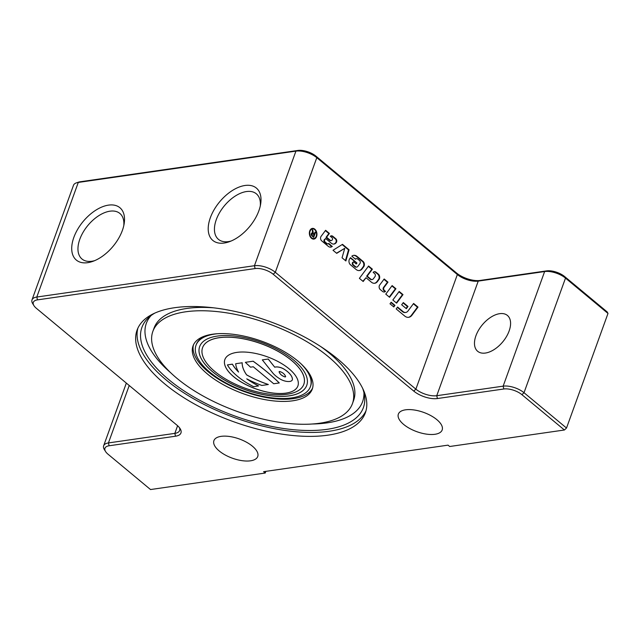 <?xml version="1.0" encoding="UTF-8"?>
<svg xmlns="http://www.w3.org/2000/svg" width="640" height="640" viewBox="0 0 640 640"><rect width="100%" height="100%" fill="white"/><g stroke="black" fill="none" stroke-linecap="round" stroke-linejoin="round"><path stroke-width="0.96" d="M485.408 353.048A23.296 13.296 129.7 0 1 477.64 351.272A23.296 13.296 129.7 0 1 478.568 330.176A23.296 13.296 129.7 0 1 499.656 313.68A23.296 13.296 129.7 0 1 507.424 315.448A23.296 13.296 129.7 0 1 506.496 336.544A23.296 13.296 129.7 0 1 485.408 353.048M434.976 434.28A23.296 10.224 19.9 0 1 409.6 428.424A23.296 10.224 19.9 0 1 398.36 414.12A23.296 10.224 19.9 0 1 405.552 409.816A23.296 10.224 19.9 0 1 430.928 415.672A23.296 10.224 19.9 0 1 442.168 429.976A23.296 10.224 19.9 0 1 434.976 434.28M250.528 460.808A23.296 10.224 19.9 0 1 225.152 454.952A23.296 10.224 19.9 0 1 213.912 440.648A23.296 10.224 19.9 0 1 221.112 436.352A23.296 10.224 19.9 0 1 246.488 442.208A23.296 10.224 19.9 0 1 257.728 456.512A23.296 10.224 19.9 0 1 250.528 460.808M137.872 328.192A121.4 53.264 -160.1 0 0 199.072 401.816A121.4 53.264 -160.1 0 0 329.304 431.24A121.4 53.264 -160.1 0 0 366 410.768M327.88 435.176A121.4 53.264 19.9 0 1 195.648 404.664A121.4 53.264 19.9 0 1 137.072 330.128A121.4 53.264 19.9 0 1 174.568 307.72A121.4 53.264 19.9 0 1 306.8 338.24A121.4 53.264 19.9 0 1 365.376 412.768A121.4 53.264 19.9 0 1 327.88 435.176M260.28 205.984A29.624 16.904 -50.3 0 0 256.344 193.808A29.624 16.904 -50.3 0 0 246.464 191.552A29.624 16.904 -50.3 0 0 219.648 212.536A29.624 16.904 -50.3 0 0 218.464 239.368A29.624 16.904 -50.3 0 0 228.344 241.616A29.624 16.904 -50.3 0 0 231.152 241.008M224.184 243.032A34.056 19.44 129.7 0 1 210.336 217.752A34.056 19.44 129.7 0 1 245.024 185.48A34.056 19.44 129.7 0 1 260.648 204.064A34.056 19.44 129.7 0 1 229.336 241.72A34.056 19.44 129.7 0 1 224.184 243.032M123.792 225.616A29.624 16.904 -50.3 0 0 119.856 213.44A29.624 16.904 -50.3 0 0 109.976 211.184A29.624 16.904 -50.3 0 0 83.16 232.176A29.624 16.904 -50.3 0 0 81.976 259A29.624 16.904 -50.3 0 0 91.856 261.248A29.624 16.904 -50.3 0 0 94.664 260.648M87.704 262.672A34.056 19.44 129.7 0 1 73.848 237.384A34.056 19.44 129.7 0 1 108.536 205.12A34.056 19.44 129.7 0 1 124.16 223.704A34.056 19.44 129.7 0 1 92.848 261.36A34.056 19.44 129.7 0 1 87.704 262.672M362.656 388.368A117.776 51.68 19.9 0 1 364.488 395.488A117.776 51.68 19.9 0 1 296.176 429.944A117.776 51.68 19.9 0 1 168.728 379.584A117.776 51.68 19.9 0 1 148.816 317.416A117.776 51.68 19.9 0 1 154.784 313.12M328.272 356.632A106.128 46.568 19.9 0 1 352.44 403.64A106.128 46.568 19.9 0 1 280.936 422.536A106.128 46.568 19.9 0 1 177.024 378.392A106.128 46.568 19.9 0 1 152.856 331.392A106.128 46.568 19.9 0 1 224.36 312.496A106.128 46.568 19.9 0 1 328.272 356.632M312.624 387.984A63.416 27.824 19.9 0 1 269.128 398.024A63.416 27.824 19.9 0 1 208.248 371.824A63.416 27.824 19.9 0 1 193.464 344.856M207.456 374.016A63.416 27.824 19.9 0 1 193.016 345.928A63.416 27.824 19.9 0 1 235.744 334.632A63.416 27.824 19.9 0 1 297.84 361.016A63.416 27.824 19.9 0 1 312.28 389.096A63.416 27.824 19.9 0 1 269.552 400.392A63.416 27.824 19.9 0 1 207.456 374.016M301.232 364.016A60.832 26.688 19.9 0 1 310.4 386.688A60.832 26.688 19.9 0 1 291.608 397.912A60.832 26.688 19.9 0 1 225.352 382.624A60.832 26.688 19.9 0 1 196.008 345.28A60.832 26.688 19.9 0 1 214.792 334.048A60.832 26.688 19.9 0 1 217.56 333.728M308.504 372.344A60.832 26.688 19.9 0 1 310.64 386.032L310.4 386.688M289.16 395.88A56.944 24.984 19.9 0 1 227.136 381.56A56.944 24.984 19.9 0 1 199.656 346.6A56.944 24.984 19.9 0 1 217.248 336.088A56.944 24.984 19.9 0 1 279.272 350.4A56.944 24.984 19.9 0 1 306.744 385.368A56.944 24.984 19.9 0 1 289.16 395.88M199.664 346.576A56.944 24.984 -160.1 0 0 227.168 381.528A56.944 24.984 -160.1 0 0 289.176 395.832A56.944 24.984 -160.1 0 0 306.752 385.344M303.824 384.312A53.84 23.624 -160.1 0 0 277.848 351.256A53.84 23.624 -160.1 0 0 219.208 337.72A53.84 23.624 -160.1 0 0 202.576 347.656A53.84 23.624 -160.1 0 0 228.552 380.712A53.84 23.624 -160.1 0 0 287.2 394.248A53.84 23.624 -160.1 0 0 303.824 384.312L303.84 384.264A53.84 23.624 -160.1 0 0 303.84 384.264A53.84 23.624 -160.1 0 0 277.864 351.208A53.84 23.624 -160.1 0 0 219.224 337.672A53.84 23.624 -160.1 0 0 202.592 347.616A53.84 23.624 -160.1 0 0 202.584 347.632M285.888 393.16A38.824 17.04 19.9 0 1 243.6 383.4A38.824 17.04 19.9 0 1 224.864 359.56A38.824 17.04 19.9 0 1 236.856 352.392A38.824 17.04 19.9 0 1 279.152 362.152A38.824 17.04 19.9 0 1 297.88 385.992A38.824 17.04 19.9 0 1 285.888 393.16M224.872 359.536A38.824 17.04 -160.1 0 0 243.64 383.368A38.824 17.04 -160.1 0 0 285.904 393.112A38.824 17.04 -160.1 0 0 297.888 385.968M279.072 371.736C279.96 374.184 281.992 375.92 285.168 376.936L285.672 376.656M285.152 376.984C281.936 375.944 279.912 374.2 279.064 371.76L279.584 371.456C282.8 372.496 284.824 374.24 285.664 376.68L285.152 376.984M312.104 228.44A5.4 3.752 -98.2 0 1 314.248 229.248A5.4 3.752 -98.2 0 1 314.712 229.696M311.496 238.304A5.4 3.752 -98.2 0 1 309.384 232.52A5.4 3.752 -98.2 0 1 312.376 228.392A5.4 3.752 -98.2 0 1 314.8 229.168A5.4 3.752 -98.2 0 1 316.912 234.952A5.4 3.752 -98.2 0 1 313.92 239.088A5.4 3.752 -98.2 0 1 311.496 238.304M314.632 229.632A4.856 3.376 81.8 0 0 312.456 228.928A4.856 3.376 81.8 0 0 309.768 232.64A4.856 3.376 81.8 0 0 311.664 237.84A4.856 3.376 81.8 0 0 313.84 238.544A4.856 3.376 81.8 0 0 316.528 234.832A4.856 3.376 81.8 0 0 314.632 229.632M312.184 228.984A4.856 3.376 81.8 0 0 311.904 229.008A4.856 3.376 81.8 0 0 309.952 230.384M311.032 237.856A4.856 3.376 81.8 0 0 311.104 237.92A4.856 3.376 81.8 0 0 313.288 238.624A4.856 3.376 81.8 0 0 313.56 238.568M374.464 283.296A7.456 5.176 81.8 0 0 376.928 281.6L378.512 279.472A3.264 2.264 81.8 0 0 377.848 274.256L375.496 272.296A3.728 2.592 81.8 0 0 374.104 271.744M371.904 279.544A3.264 2.264 -98.2 0 1 371.632 279.608A3.264 2.264 -98.2 0 1 370.168 279.136L366.64 276.208L371.832 269.248L368.336 266.352M362.88 281.256L366.016 277.712L363.184 281.504L359.392 278.352L368.584 266.016L372.384 269.168L367.192 276.128L370.72 279.056A3.264 2.264 81.8 0 0 372.184 279.536A3.264 2.264 81.8 0 0 373.376 278.768L375.008 276.584A1.864 1.296 81.8 0 0 374.632 273.6L373.152 272.376A3.728 2.592 -98.2 0 1 374.376 271.68A3.728 2.592 -98.2 0 1 376.048 272.216L378.4 274.176A3.264 2.264 -98.2 0 1 379.064 279.392L377.48 281.52A7.456 5.176 -98.2 0 1 374.744 283.264A7.456 5.176 -98.2 0 1 371.4 282.184L366.016 277.712M366.64 276.208L367.192 276.128M371.832 269.248L372.384 269.168M333.704 244.096A6.056 4.208 81.8 0 0 335.656 242.728L335.76 242.592A2.328 1.616 81.8 0 0 335.28 238.864L332.376 236.448A3.728 2.592 81.8 0 0 330.984 235.888M330.992 240.568A2.56 1.776 -98.2 0 1 330.72 240.64A2.56 1.776 -98.2 0 1 329.568 240.264L326.032 237.32L328.864 233.528L325.368 230.624M330.48 247.152A5.592 3.88 81.8 0 0 331.616 246.576L328.448 243.688M327.712 243.856A2.328 1.616 -98.2 0 1 327.44 243.936A2.328 1.616 -98.2 0 1 326.4 243.6L324.488 242.008A1.4 0.968 -98.2 0 1 324.2 239.768L325.64 238.504L324.76 239.688A1.4 0.968 81.8 0 0 325.04 241.928L326.952 243.52A2.328 1.616 81.8 0 0 327.992 243.856A2.328 1.616 81.8 0 0 328.768 243.416L332.168 246.496A5.592 3.88 -98.2 0 1 330.76 247.128A5.592 3.88 -98.2 0 1 328.256 246.312L321.664 240.832A2.8 1.944 -98.2 0 1 321.088 236.36L325.616 230.288L329.416 233.448L326.584 237.24L330.12 240.184A2.56 1.776 81.8 0 0 331.272 240.56A2.56 1.776 81.8 0 0 332.216 239.96L332.256 239.896A1.4 0.968 81.8 0 0 331.976 237.656L330.304 236.264A3.728 2.592 -98.2 0 1 331.256 235.832A3.728 2.592 -98.2 0 1 332.928 236.368L335.832 238.784A2.328 1.616 -98.2 0 1 336.312 242.52L336.208 242.648A6.056 4.208 -98.2 0 1 333.984 244.064A6.056 4.208 -98.2 0 1 331.272 243.192L325.64 238.504M326.032 237.32L326.584 237.24M328.864 233.528L329.416 233.448M331.768 246.448L332.32 246.368M397.344 307.368L402.48 311.64A6.056 4.208 81.8 0 0 405.2 312.52A6.056 4.208 81.8 0 0 405.472 312.464M413.368 303.784L417.448 307.176L411.376 315.32A8.856 6.144 -98.2 0 1 408.4 317.344M397.592 307.04L403.032 311.56A6.056 4.208 81.8 0 0 405.752 312.44A6.056 4.208 81.8 0 0 407.976 311.024L413.616 303.456L418.008 307.096L411.936 315.24A8.856 6.144 -98.2 0 1 408.68 317.312A8.856 6.144 -98.2 0 1 404.712 316.032L396.176 308.936L397.592 307.04M417.448 307.176L418.008 307.096M350.28 257.992L356.968 263.016L356.264 263.968L353.616 261.768L352.6 262.456A1.632 1.136 81.8 0 0 352.936 265.072L354.96 266.752A2.8 1.944 81.8 0 0 356.216 267.16A2.8 1.944 81.8 0 0 356.488 267.088M356.416 263.096L355.96 263.712M353.424 255.384A7.456 5.176 -98.2 0 1 356.488 256.496L362.544 261.528A3.264 2.264 -98.2 0 1 363.208 266.752L361.624 268.88A7.456 5.176 -98.2 0 1 359.16 270.568M356.208 258.704A2.8 1.944 81.8 0 0 355.928 258.72A2.8 1.944 81.8 0 0 355.248 259.024M353.616 261.768L353.16 262.376A1.632 1.136 81.8 0 0 353.488 264.992L355.512 266.672A2.8 1.944 81.8 0 0 356.768 267.08A2.8 1.944 81.8 0 0 357.792 266.424L359.944 263.544A1.864 1.296 81.8 0 0 359.56 260.56L357.736 259.048A2.8 1.944 81.8 0 0 356.488 258.64A2.8 1.944 81.8 0 0 355.504 259.232L351.816 256.176A7.456 5.176 -98.2 0 1 353.696 255.336A7.456 5.176 -98.2 0 1 357.04 256.416L363.096 261.448A3.264 2.264 -98.2 0 1 363.76 266.672L362.176 268.8A7.456 5.176 -98.2 0 1 359.44 270.544A7.456 5.176 -98.2 0 1 356.096 269.464L350.44 264.76A3.728 2.592 -98.2 0 1 349.68 258.792L350.528 257.656L356.968 263.016M342.136 244.568L348.512 249.864L349.072 249.784L345.88 260.968L342.056 257.792L344.76 248.304L336.52 253.192M348.512 249.864L345.456 260.616M344.76 248.304L336.704 253.344L333.016 250.272L342.504 244.336L349.072 249.784M315.784 237.168A5.4 3.752 -98.2 0 1 313.64 239.112M384.048 292A4.192 2.912 81.8 0 0 384.976 291.464L383.848 290.52A1.864 1.296 -98.2 0 1 383.464 287.536L387.432 282.224L383.936 279.32M387.432 282.224L387.984 282.144L384.016 287.456A1.864 1.296 81.8 0 0 384.4 290.44L385.528 291.384A4.192 2.912 -98.2 0 1 384.328 291.984A4.192 2.912 -98.2 0 1 382.448 291.376L380.232 289.528A2.8 1.944 -98.2 0 1 379.664 285.048L384.184 278.984L387.984 282.144M384.976 291.464L385.528 291.384M389.256 297.032L395.376 288.824L391.888 285.92M395.928 288.744L389.56 297.288L385.768 294.128L392.136 285.592L395.928 288.744L395.376 288.824M396.32 302.904L402.44 294.696L398.952 291.792M402.44 294.696L402.992 294.616L396.624 303.16L392.832 300L399.2 291.464L402.992 294.616M403.064 302.904L407.44 306.536L406.032 308.416M407.44 306.536L407.992 306.456L406.344 308.672L401.664 304.784L403.312 302.568L407.992 306.456M393.488 306.704L394.424 305.448L390.928 302.552M394.424 305.448L394.976 305.376L393.792 306.952L390 303.8L391.176 302.216L394.976 305.376M314 234.824L312.96 233.96L311.76 234.032L312.256 235.48L313.416 236.44L314 234.824M312.408 234.04L311.144 234.416M311.648 233.68L311.208 234.112L311.648 233.68M311.256 235.016L313.416 236.44M314.848 232.496L313.304 237.056M312.608 233.168L314.208 234.264L314.992 232.088L315.48 232.488L313.704 237.384L312.08 236.04L311.264 233.616L311.976 232.912L312.776 233.144L312.256 229.808L312.864 230.312L313.384 233.552L314.208 234.264M312.864 230.312L312.312 230.392L312.44 231.944M311.72 233.008L312.776 233.144M314.928 232.568L315.48 232.488M312.832 233.624L313.384 233.552M413.768 391.104L415.872 389.144L275.312 272.288A15.528 6.816 -160.1 0 0 254.44 265.72L36.8 297.032A15.528 6.816 -160.1 0 0 32 299.896A15.528 6.816 -160.1 0 0 32.728 303.696L33.944 305.648A13.456 5.904 19.9 0 1 37.472 299.872L255.112 268.56A13.456 5.904 19.9 0 1 273.2 274.248L413.768 391.104A17.6 7.72 -160.1 0 0 437.424 398.536L503.816 388.992A13.456 5.904 19.9 0 1 521.912 394.672L564.408 430L566.512 428.04L524.016 392.712A15.528 6.816 -160.1 0 0 503.144 386.152L436.744 395.704A15.528 6.816 19.9 0 1 415.872 389.144L457.36 274.536A15.528 6.816 -160.1 0 0 478.232 281.104L544.632 271.552A15.528 6.816 19.9 0 1 565.504 278.112L608 313.44L607.16 311.904L564.664 276.576A13.456 5.904 -160.1 0 0 546.576 270.888L480.176 280.44A17.6 7.72 19.9 0 1 456.52 273L315.952 156.144A13.456 5.904 -160.1 0 0 297.864 150.456L80.224 181.768A13.456 5.904 -160.1 0 0 78.656 182.12L76.48 182.84A15.528 6.816 19.9 0 1 78.28 182.432L295.928 151.12A15.528 6.816 19.9 0 1 316.8 157.68L457.36 274.536L456.52 273M235.704 363.72L242.16 362.792A58.24 25.552 -160.1 0 0 246.616 374.896A58.24 25.552 -160.1 0 0 268.304 384.528L261.848 385.456A58.24 25.552 19.9 0 1 246.752 378.864A51.768 22.712 -160.1 0 0 258.528 385.936L253.552 386.656A51.768 22.712 19.9 0 1 227.4 364.912L232.384 364.192A51.768 22.712 -160.1 0 0 238.576 372.072A58.24 25.552 19.9 0 1 235.704 363.72L242.16 362.792M242.176 362.744A58.24 25.552 -160.1 0 0 246.632 374.856L246.616 374.896M246.632 374.856A58.24 25.552 -160.1 0 0 268.32 384.488L268.304 384.528M247.04 379.016A51.768 22.712 -160.1 0 0 258.544 385.896L258.528 385.936M227.4 364.912L232.4 364.152A51.768 22.712 -160.1 0 0 238.496 371.928M253.28 366.768L250.512 367.168L245.36 362.328L253.096 361.216A181.192 79.504 19.9 0 1 279.248 382.96L273.712 383.752L253.28 366.768M253.096 361.216L245.36 362.328M253.112 361.176A181.192 79.504 19.9 0 1 279.264 382.912L279.248 382.96M262.32 359.888L268.216 359.04L274.752 367.216A7.248 3.184 19.9 0 1 284.224 369.272A20.704 9.088 19.9 0 1 292.392 379.352A8.28 3.632 19.9 0 1 292.296 379.92A8.28 3.632 19.9 0 1 280.136 379.032A23.296 10.224 19.9 0 1 272.6 372.752L262.32 359.888L268.216 359.04M268.232 359L274.752 367.216M274.768 367.176A7.248 3.184 19.9 0 1 284.24 369.232A20.704 9.088 19.9 0 1 292.408 379.312A8.28 3.632 19.9 0 1 292.312 379.872A8.28 3.632 19.9 0 1 292.304 379.896L292.296 379.92M196.008 345.28L196.24 344.624A60.832 26.688 19.9 0 1 206.648 335.464M265.848 471.36L265.24 473.04L150.52 489.544L108.024 454.216A13.456 5.904 19.9 0 1 105.584 451.544A13.456 5.904 19.9 0 1 109.112 445.768L175.512 436.216A17.6 7.72 -160.1 0 0 180.128 428.656A17.6 7.72 -160.1 0 0 176.944 425.168L36.376 308.312A13.456 5.904 19.9 0 1 33.944 305.648M179.408 427.648A15.528 6.816 19.9 0 1 179.632 430.512A15.528 6.816 19.9 0 1 174.84 433.376L108.44 442.928A15.528 6.816 -160.1 0 0 103.64 445.8A15.528 6.816 -160.1 0 0 104.368 449.6L105.584 451.544M32 299.896L73.488 185.296A15.528 6.816 19.9 0 1 76.48 182.84M566.512 428.04L608 313.44M265.24 473.04L263.608 471.68L448.048 445.144L449.68 446.504L564.408 430M170.656 372.72A115.008 50.464 19.9 0 1 151.088 315.552M152.856 331.392L154.072 328.04A106.128 46.568 19.9 0 1 186.848 308.456A106.128 46.568 19.9 0 1 213.704 307.832M363.936 392.6A115.008 50.464 19.9 0 1 327.08 422.872A115.008 50.464 19.9 0 1 312.304 424M320.768 346.592A106.128 46.568 19.9 0 1 329.48 353.288A106.128 46.568 19.9 0 1 353.648 400.288L352.44 403.64M376.928 281.6L377.48 281.52M378.512 279.472L379.064 279.392M377.848 274.256L378.4 274.176M375.496 272.296L376.048 272.216M370.168 279.136L370.72 279.056M335.76 242.592L336.312 242.52M335.28 238.864L335.832 238.784M332.376 236.448L332.928 236.368M329.568 240.264L330.12 240.184M331.616 246.576L332.168 246.496M326.4 243.6L326.952 243.52M324.488 242.008L325.04 241.928M324.2 239.768L324.76 239.688M335.656 242.728L336.208 242.648M402.48 311.64L403.032 311.56M411.376 315.32L411.936 315.24M354.96 266.752L355.512 266.672M352.936 265.072L353.488 264.992M352.6 262.456L353.16 262.376M361.624 268.88L362.176 268.8M363.208 266.752L363.76 266.672M362.544 261.528L363.096 261.448M356.488 256.496L357.04 256.416M383.848 290.52L384.4 290.44M383.464 287.536L384.016 287.456M311.704 235.56L312.256 235.48M313.088 233.872L313.648 233.792M312.424 231.816L312.976 231.736M315.952 156.144L316.8 157.68L275.312 272.288L273.2 274.248M564.664 276.576L565.504 278.112L524.016 392.712L521.912 394.672M546.576 270.888L544.632 271.552L503.144 386.152L503.816 388.992M480.176 280.44L478.232 281.104L436.744 395.704L437.424 398.536M297.864 150.456L295.928 151.12L254.44 265.72L255.112 268.56M80.224 181.768L78.28 182.432L36.8 297.032L37.472 299.872M177.6 425.744L174.84 433.376L175.512 436.216M129.224 385.504L108.44 442.928L109.112 445.768M312.456 228.928L311.904 229.008M372.184 279.536L371.632 279.608M331.272 240.56L330.72 240.64M327.992 243.856L327.44 243.936M405.2 312.52L405.752 312.44M355.928 258.72L356.488 258.64M356.216 267.16L356.768 267.08M313.84 238.544L313.288 238.624M103.64 445.8L126.336 383.104"/></g></svg>
